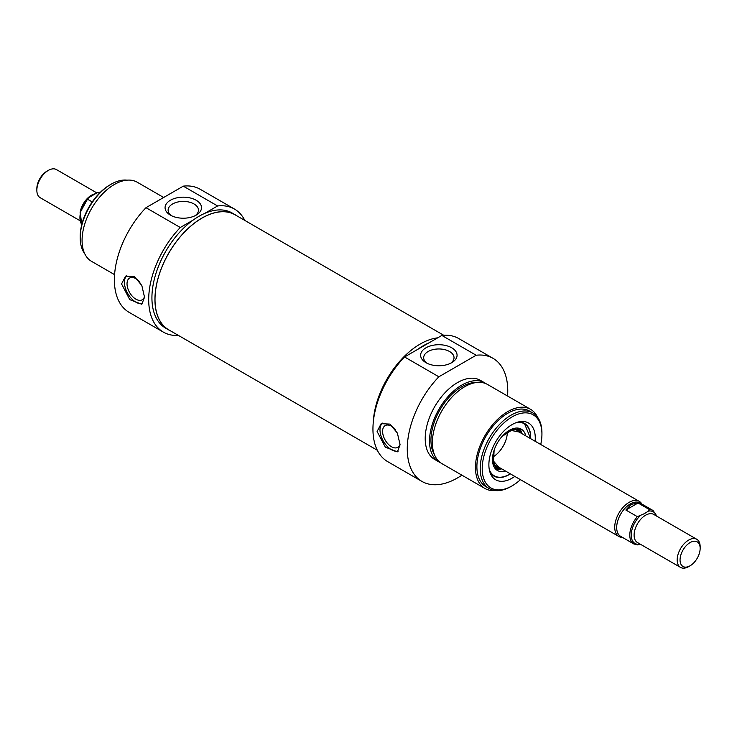 <?xml version="1.0" encoding="UTF-8"?>
<svg xmlns="http://www.w3.org/2000/svg" width="737" height="737" viewBox="0 0 737 737"><rect width="100%" height="100%" fill="white"/><g stroke="black" fill="none" stroke-linecap="round" stroke-linejoin="round"><path stroke-width="1.11" d="M507.332 432.158A20.304 11.718 -60 0 1 493.044 456.903M492.491 460.432A21.723 12.547 120 0 0 499.833 468.621A21.723 12.547 120 0 0 501.372 468.658M521.676 433.485A21.723 12.547 120 0 0 520.875 432.177A21.723 12.547 120 0 0 510.115 429.911M525.757 435.843A23.86 13.773 120 0 0 521.022 429.017A23.86 13.773 120 0 0 497.411 442.928A23.86 13.773 120 0 0 497.171 470.335A23.86 13.773 120 0 0 505.453 471.017M493.901 476.065A30.457 17.587 120 0 0 509.055 474.517A30.457 17.587 120 0 0 509.203 474.435M530.594 437.382A30.457 17.587 120 0 0 524.357 423.314L530.686 438.69A30.457 17.587 -60 0 0 524.431 423.36A30.457 17.587 -60 0 0 518.553 421.933M461.887 475.172A71.065 41.032 -60 0 1 421.979 481.436A71.065 41.032 -60 0 1 438.865 376.782L476.166 355.243A71.065 41.032 -60 0 1 493.044 358.348A71.065 41.032 -60 0 1 507.572 396.045M440.459 462.689A45.685 26.375 -60 0 1 438.976 461.942L434.673 459.455A45.685 26.375 -60 0 1 427.672 422.845A45.685 26.375 -60 0 1 457.511 382.595A45.685 26.375 -60 0 1 480.358 380.329L484.66 382.816A45.685 26.375 -60 0 1 486.052 383.719M493.044 358.348L458.736 338.541A71.065 41.032 120 0 0 441.85 335.436L404.549 356.966A71.065 41.032 120 0 0 387.671 461.629L421.979 481.436M438.976 461.942A45.685 26.375 -60 0 1 431.974 425.332A45.685 26.375 -60 0 1 461.823 385.073A45.685 26.375 -60 0 1 484.66 382.816M434.508 454.757A43.658 25.205 -60 0 1 461.823 386.732A43.658 25.205 -60 0 1 476.213 382.54M495.089 490.529A45.685 26.375 -60 0 1 484.918 488.465L441.85 463.601A45.685 26.375 -60 0 1 434.848 426.99A45.685 26.375 -60 0 1 464.697 386.732A45.685 26.375 -60 0 1 487.535 384.474L530.603 409.339A45.685 26.375 -60 0 1 537.476 417.114M484.918 488.465A45.685 26.375 -60 0 1 477.917 451.864A45.685 26.375 -60 0 1 507.765 411.605A45.685 26.375 -60 0 1 530.603 409.339M489.239 488.613L485.941 486.706A43.658 25.205 -60 0 1 479.243 451.726A43.658 25.205 -60 0 1 507.765 413.264A43.658 25.205 -60 0 1 529.59 411.099L532.897 413.006A43.658 25.205 120 0 0 511.063 415.171A43.658 25.205 120 0 0 482.551 453.633A43.658 25.205 120 0 0 489.239 488.613A43.658 25.205 120 0 0 511.063 486.457L512.068 485.876A42.23 24.385 -60 0 1 482.21 468.631A42.23 24.385 -60 0 1 512.068 416.912A42.23 24.385 -60 0 1 541.935 434.148A42.23 24.385 -60 0 1 540.737 444.494M417.4 349.55A66.496 38.388 -60 0 1 423.204 345.791A66.496 38.388 -60 0 1 428.998 342.852M373.217 423.01A66.496 38.388 -60 0 1 420.182 344.05A66.496 38.388 -60 0 1 437.677 337.841M438.865 376.782L404.549 356.966M441.85 335.436L476.166 355.243M400.09 444.761L397.381 451.818L385.331 447.184L377.114 431.495L381.14 423.683L389.928 424.097L397.381 433.061L400.09 444.761M451.735 347.8A18.222 10.521 0 0 0 425.968 347.8A18.222 10.521 0 0 0 425.968 362.678A18.222 10.521 0 0 0 451.735 362.678A18.222 10.521 0 0 0 451.735 347.8M427.138 363.295A15.173 8.761 180 0 1 423.674 357.721A15.173 8.761 180 0 1 433.043 349.624A15.173 8.761 180 0 1 449.579 351.531A15.173 8.761 180 0 1 454.029 357.721A15.173 8.761 180 0 1 450.556 363.295M541.935 434.148L541.935 432.988A43.658 25.205 120 0 0 532.897 413.006M520.433 479.667A42.23 24.385 -60 0 1 512.068 485.876M535.108 441.242A32.797 18.941 120 0 0 520.35 421.592A32.797 18.941 120 0 0 512.068 424.604A32.797 18.941 120 0 0 490.409 473.458A32.797 18.941 120 0 0 514.804 476.406M510.4 473.873A30.457 17.587 -60 0 1 493.974 476.111A30.457 17.587 -60 0 1 489.801 471.735M400.071 444.006A12.566 7.25 60 0 1 397.75 447.35A12.566 7.25 60 0 1 391.476 446.733A12.566 7.25 60 0 1 383.268 435.659A12.566 7.25 60 0 1 385.193 425.59A12.566 7.25 60 0 1 391.476 426.207A12.566 7.25 60 0 1 395.557 429.717M398.293 451.081A16.242 9.378 60 0 1 383.258 441.002A16.242 9.378 60 0 1 382.383 423.112M80.001 220.695L40.213 197.719A16.242 9.378 -60 0 1 36.85 190.284A16.242 9.378 -60 0 1 48.338 170.394A16.242 9.378 -60 0 1 56.454 169.584L96.879 192.928M46.901 171.224L48.338 170.394L46.901 171.224A14.215 8.208 120 0 0 36.85 188.626L36.85 190.284M92.236 201.938L87.473 199.193L88.597 197.709L97.091 192.808L100.186 192.468M81.798 224.527A19.291 11.138 -60 0 1 87.473 199.193L80.204 212.376L81.779 224.592M100.508 192.145L99.652 192.154A19.291 11.138 -60 0 1 100.462 192.2M236.992 215.904A66.496 38.388 120 0 0 235.204 214.762L232.192 213.021A66.496 38.388 -60 0 0 204.739 213.38L217.59 205.964A71.065 41.032 -60 0 1 234.477 209.059L200.16 189.252A71.065 41.032 120 0 0 183.283 186.148L145.981 207.687A71.065 41.032 120 0 0 129.095 312.341L163.411 332.147A71.065 41.032 -60 0 1 180.289 227.493L193.14 220.077A66.496 38.388 -60 0 0 154.475 278.641A66.496 38.388 -60 0 0 165.696 328.195L168.709 329.936A66.496 38.388 120 0 0 170.597 330.904M234.477 209.059A71.065 41.032 -60 0 1 244.804 220.418M178.409 335.418A71.065 41.032 -60 0 1 163.411 332.147M163.651 197.479L137.22 182.223A45.685 26.375 120 0 0 114.382 184.48A45.685 26.375 120 0 0 84.534 224.739A45.685 26.375 120 0 0 91.535 261.349L114.567 274.643M204.739 213.38A66.496 38.388 120 0 0 198.944 216.31A66.496 38.388 120 0 0 193.14 220.077M235.204 214.762A66.496 38.388 120 0 0 201.956 218.051A66.496 38.388 120 0 0 158.519 276.651A66.496 38.388 120 0 0 168.709 329.936M183.283 186.148L217.59 205.964M180.289 227.493L145.981 207.687M144.526 297.214L141.826 304.27L129.776 299.637L121.559 283.948L125.585 276.135L134.374 276.55L141.826 285.514L144.526 297.214M170.404 215.13A18.222 10.521 0 0 0 196.18 215.13A18.222 10.521 0 0 0 196.18 200.252A18.222 10.521 0 0 0 170.404 200.252A18.222 10.521 0 0 0 170.404 215.13L170.404 215.13M171.583 215.757A15.173 8.761 180 0 1 168.119 210.183A15.173 8.761 180 0 1 183.292 201.413A15.173 8.761 180 0 1 198.474 210.183A15.173 8.761 180 0 1 195.001 215.757M84.663 253.574A43.658 25.205 -60 0 1 80.204 237.701A43.658 25.205 -60 0 1 111.075 184.232A43.658 25.205 -60 0 1 127.059 180.16M110.071 184.812L111.075 184.232L110.071 184.812A42.23 24.385 120 0 0 80.204 236.54L80.204 237.701M139.993 282.17A12.566 7.25 -120 0 0 135.912 278.669A12.566 7.25 -120 0 0 129.629 278.042A12.566 7.25 -120 0 0 127.704 288.112A12.566 7.25 -120 0 0 135.912 299.185A12.566 7.25 -120 0 0 142.195 299.802A12.566 7.25 -120 0 0 144.516 296.467M126.828 275.564A16.242 9.378 -120 0 0 127.704 293.455A16.242 9.378 -120 0 0 142.738 303.533M443.729 335.271L235.158 214.845A66.394 38.333 120 0 0 173.96 244.988A66.394 38.333 120 0 0 160.583 321.857A66.394 38.333 120 0 0 168.764 329.844L377.335 450.27M700.15 548.374L700.15 546.716A16.242 9.378 120 0 0 696.787 539.281A16.242 9.378 120 0 0 688.662 540.083A16.242 9.378 120 0 0 678.049 554.399A16.242 9.378 120 0 0 680.546 567.416A16.242 9.378 120 0 0 688.662 566.606L690.099 565.776A14.215 8.208 -60 0 1 680.048 559.973A14.215 8.208 -60 0 1 690.099 542.57A14.215 8.208 -60 0 1 700.15 548.374A14.215 8.208 -60 0 1 690.099 565.776M644.35 513.671L637.348 516.655L625.86 510.032L638.049 502.993L649.527 509.626L648.403 511.109L644.35 513.671M637.348 516.655A19.291 11.138 120 0 0 633.792 543.943L637.8 544.929L640.121 544.072M625.86 510.032L631.121 504.375L638.049 502.993M656.999 516.305L653.083 510.529L639.974 502.956A19.291 11.138 120 0 0 630.328 503.915A19.291 11.138 120 0 0 617.726 520.912A19.291 11.138 120 0 0 620.683 536.37L633.792 543.943M641.899 504.071A20.304 11.718 120 0 0 639.237 501.363A20.304 11.718 120 0 0 629.085 502.367A20.304 11.718 120 0 0 615.819 520.258A20.304 11.718 120 0 0 618.933 536.527A20.304 11.718 120 0 0 622.608 537.485M520.313 432.702A20.912 12.078 120 0 0 507.655 431.762A20.912 12.078 120 0 0 504.2 434.231M493.274 453.154A20.912 12.078 120 0 0 500.008 467.875M489.267 469.441A30.051 17.347 120 0 0 509.341 474.352A30.051 17.347 120 0 0 510.271 473.79M530.576 438.626A30.051 17.347 120 0 0 516.305 422.614M494.352 467.396A22.727 13.119 120 0 0 497.466 468.373L499.833 468.621M520.875 432.177L519.474 430.251A22.727 13.119 120 0 0 517.07 428.04M522.026 433.697A23.713 13.69 120 0 0 519.06 428.28M495.55 468.999A23.713 13.69 120 0 0 501.722 468.861M95.174 193.822A16.242 9.378 120 0 0 91.406 195.259A16.242 9.378 120 0 0 80.057 213.048M680.546 567.416L637.468 542.543A16.242 9.378 -60 0 1 634.981 529.525A16.242 9.378 -60 0 1 645.594 515.218A16.242 9.378 -60 0 1 653.719 514.408L696.787 539.281M639.909 544.192A18.278 10.548 -60 0 1 631.231 535.108A18.278 10.548 -60 0 1 639.909 516.011M648.403 511.109A18.278 10.548 -60 0 1 656.464 516.001M653.083 510.529A19.291 11.138 120 0 0 649.527 509.626M510.382 473.854L509.258 474.536C503.316 477.88 498.175 478.377 493.827 476.028M518.618 431.937L511.312 430.454L502.09 436.415M494.112 450.233L493.56 461.196L498.498 466.779M496.646 465.931L618.933 536.527M516.95 430.767L639.237 501.363"/></g></svg>
